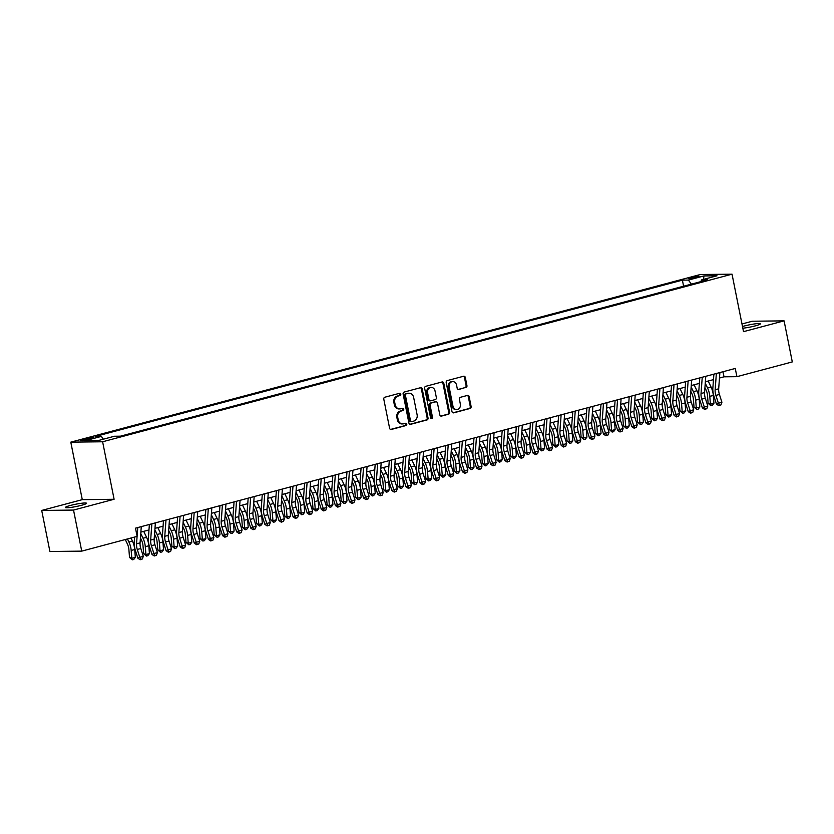 <?xml version="1.0" encoding="UTF-8"?>
<svg xmlns="http://www.w3.org/2000/svg" width="834" height="834" viewBox="0 0 834 834"><rect width="100%" height="100%" fill="white"/><g stroke="black" fill="none" stroke-linecap="round" stroke-linejoin="round"><path stroke-width="1.25" d="M400.779 394.159A1.157 0.99 89.3 0 0 399.58 393.294L384.86 397.213A1.658 1.418 89.3 0 0 383.796 399.194L389.593 428.207A1.658 1.418 89.3 0 0 391.302 429.458L406.022 425.538A1.157 0.99 89.3 0 0 405.574 423.276L403.666 423.787A5.296 4.556 89.3 0 1 402.697 423.922A5.296 4.556 89.3 0 1 398.204 419.804L397.724 417.386A5.296 4.556 89.3 0 1 401.123 411.047L403.031 410.536A1.157 0.99 89.3 0 0 402.572 408.285L400.674 408.796A5.296 4.556 89.3 0 1 399.705 408.921A5.296 4.556 89.3 0 1 395.212 404.813L394.722 402.395A5.296 4.556 89.3 0 1 398.12 396.056L400.028 395.545A1.157 0.99 89.3 0 0 400.779 394.159M399.705 408.921L398.84 408.931A5.296 4.556 89.3 0 1 394.346 404.824L393.867 402.405A5.296 4.556 89.3 0 1 397.265 396.067L399.173 395.556A1.157 0.99 89.3 0 0 399.319 393.356M390.583 429.427L405.157 425.548A1.157 0.99 89.3 0 0 405.314 423.349M402.697 423.922L401.842 423.933A5.296 4.556 89.3 0 1 397.338 419.815L396.859 417.396A5.296 4.556 89.3 0 1 400.257 411.058L402.165 410.547A1.157 0.99 89.3 0 0 402.322 408.358M742.833 328.21A10.779 1.178 -11.3 0 0 755.343 325.865A10.779 1.178 -11.3 0 0 760.41 323.821A10.779 1.178 -11.3 0 0 754.916 323.884A10.779 1.178 -11.3 0 0 744.324 326A10.779 1.178 -11.3 0 0 742.489 326.521M70.452 505.435A10.779 1.178 -11.3 0 0 65.386 507.479A10.779 1.178 -11.3 0 0 70.88 507.416A10.779 1.178 -11.3 0 0 81.461 505.3A10.779 1.178 -11.3 0 0 86.538 503.256A10.779 1.178 -11.3 0 0 81.044 503.319A10.779 1.178 -11.3 0 0 70.452 505.435M691.063 277.534A5.39 0.584 -11.3 0 0 688.53 278.556A5.39 0.584 -11.3 0 0 691.282 278.525A5.39 0.584 -11.3 0 0 696.567 277.472A5.39 0.584 -11.3 0 0 699.111 276.44A5.39 0.584 -11.3 0 0 696.359 276.471A5.39 0.584 -11.3 0 0 691.063 277.534M465.883 387.601A1.658 1.418 89.3 0 0 466.946 385.621L465.32 377.479A1.658 1.418 89.3 0 0 463.61 376.238L447.264 380.596A1.658 1.418 89.3 0 0 446.2 382.577L451.997 411.589A1.658 1.418 89.3 0 0 453.706 412.84L470.053 408.483A1.658 1.418 89.3 0 0 471.116 406.502L469.156 396.671A1.658 1.418 89.3 0 0 467.447 395.431L460.451 397.286A1.658 1.418 89.3 0 0 459.388 399.267L460.358 404.146A4.42 3.805 89.3 0 1 456.709 409.557A4.42 3.805 89.3 0 1 452.945 406.116L449.13 387.018A4.42 3.805 89.3 0 1 452.789 381.607A4.42 3.805 89.3 0 1 456.542 385.037L457.178 388.227A1.658 1.418 89.3 0 0 458.888 389.468L465.028 387.612A1.658 1.418 89.3 0 0 466.081 385.631L464.455 377.489A1.658 1.418 89.3 0 0 463.475 376.28M743.521 331.661L784.096 320.861L792.3 361.925L736.912 376.676L735.265 368.461L135.483 528.162L137.13 536.377L81.732 551.128L73.528 510.064L114.102 499.264L102.613 441.77L732.033 274.178L743.521 331.661M422.233 388.957A1.658 1.418 89.3 0 0 420.534 387.706L404.188 392.063A1.658 1.418 89.3 0 0 403.124 394.044L408.921 423.067A1.658 1.418 89.3 0 0 410.63 424.308L426.977 419.961A1.658 1.418 89.3 0 0 428.04 417.98L422.233 388.957L421.378 388.967A1.658 1.418 89.3 0 0 420.388 387.747M425.726 386.33L442.072 381.972A1.658 1.418 89.3 0 1 443.782 383.223L449.578 412.236A1.658 1.418 89.3 0 1 448.515 414.217L441.52 416.083A1.658 1.418 89.3 0 1 439.81 414.842L437.464 403.072A1.658 1.418 89.3 0 0 435.755 401.832L431.115 403.062A1.658 1.418 89.3 0 0 430.052 405.043L432.502 417.302A1.157 0.99 89.3 0 1 430.563 417.813L424.662 388.31A1.658 1.418 89.3 0 1 425.726 386.33M88.091 439.466L91.198 438.642A5.223 0.563 -11.3 0 0 93.658 437.652A5.223 0.563 -11.3 0 0 90.989 437.673A5.223 0.563 -11.3 0 0 85.86 438.705L82.764 439.528A5.223 0.563 -11.3 0 0 80.304 440.519A5.223 0.563 -11.3 0 0 82.962 440.488A5.223 0.563 -11.3 0 0 88.091 439.466M102.613 441.77L70.786 442.145L700.206 274.553L732.033 274.178M683.599 286.218L682.389 280.151L95.305 436.474L101.331 436.401L103.364 439.184M682.389 280.151L688.415 280.078L703.938 275.939L717.011 275.783L701.488 279.922L707.513 279.849L120.43 436.172L114.404 436.245L98.881 440.383L85.808 440.529L101.331 436.401M114.102 499.264L82.274 499.639L41.7 510.439L73.528 510.064M41.7 510.439L49.904 551.503L81.732 551.128M784.096 320.861L752.268 321.236L741.989 323.978M82.274 499.639L70.786 442.145M719.481 378.031L724.006 376.822L736.912 376.676M140.863 532.102L148.973 529.944M154.978 528.339L163.089 526.181M169.093 524.586L177.204 522.428M183.209 520.823L191.32 518.665M197.314 517.07L205.425 514.912M211.429 513.306L219.54 511.148M225.545 509.553L233.656 507.395M239.66 505.8L247.761 503.632M253.765 502.037L261.876 499.879M267.881 498.284L275.991 496.115M281.996 494.52L290.107 492.362M296.101 490.767L304.212 488.609M310.217 487.004L318.327 484.846M324.332 483.251L332.443 481.093M338.448 479.487L346.558 477.329M352.553 475.734L360.663 473.576M366.668 471.971L374.779 469.813M380.784 468.218L388.894 466.06M394.889 464.455L402.999 462.297M409.004 460.702L417.115 458.544M423.119 456.949L431.23 454.78M437.235 453.185L445.346 451.027M451.34 449.432L459.451 447.274M465.455 445.669L473.566 443.511M479.571 441.916L487.682 439.758M493.686 438.152L501.787 435.994M507.791 434.399L515.902 432.241M521.907 430.636L530.017 428.478M536.022 426.883L544.133 424.725M550.127 423.119L558.238 420.962M564.243 419.366L572.353 417.208M578.358 415.613L586.469 413.445M592.474 411.85L600.574 409.692M606.579 408.097L614.689 405.929M620.694 404.334L628.805 402.176M634.81 400.581L642.92 398.423M648.915 396.817L657.025 394.659M663.03 393.064L671.141 390.906M677.145 389.301L685.256 387.143M691.261 385.548L699.372 383.39M705.366 381.784L713.477 379.626M722.984 371.735L724.006 376.822M701.488 279.922L700.946 281.6M691.376 284.144L688.415 280.078M703.938 275.939L703.552 279.369M409.911 424.287L426.111 419.971A1.658 1.418 89.3 0 0 427.175 417.99L421.378 388.967M406.158 393.919A1.157 0.99 89.3 0 0 405.418 395.306L410.505 420.774A1.157 0.99 89.3 0 0 411.704 421.65L413.706 421.107A5.296 4.556 89.3 0 0 417.115 414.769L413.633 397.359A5.296 4.556 89.3 0 0 409.14 393.252A5.296 4.556 89.3 0 0 408.17 393.377L405.303 393.929A1.157 0.99 89.3 0 0 404.553 395.316L405.418 395.306M410.839 421.66A1.157 0.99 89.3 0 1 409.65 420.784L404.553 395.316M409.14 393.252L408.274 393.262A5.296 4.556 89.3 0 0 407.305 393.387L408.17 393.377M405.303 393.929L407.305 393.387M440.8 416.062L447.649 414.227A1.658 1.418 89.3 0 0 448.713 412.246L442.917 383.233A1.658 1.418 89.3 0 0 441.937 382.014M435.494 401.832A1.658 1.418 89.3 0 0 434.889 401.842L430.25 403.072A1.658 1.418 89.3 0 0 429.187 405.053L431.637 417.313L432.502 417.302M431.105 418.605A1.157 0.99 89.3 0 0 431.637 417.313M435.014 390.854A4.42 3.805 89.3 0 0 431.261 387.424A4.42 3.805 89.3 0 0 427.613 392.835L428.957 399.559A1.658 1.418 89.3 0 0 430.657 400.81L435.306 399.569A1.658 1.418 89.3 0 0 436.37 397.589L435.014 390.854M431.261 387.424L430.396 387.435A4.42 3.805 89.3 0 0 426.747 392.845L427.613 392.835M430.354 400.852L429.5 400.862A1.658 1.418 89.3 0 1 428.092 399.569L426.747 392.845M458.168 389.447L465.028 387.612M452.789 381.607L451.924 381.618A4.42 3.805 89.3 0 0 448.275 387.028L449.13 387.018M456.709 409.557L455.844 409.567A4.42 3.805 89.3 0 1 452.091 406.127L448.275 387.028M452.987 412.809L469.198 408.493A1.658 1.418 89.3 0 0 470.261 406.512L468.291 396.682A1.658 1.418 89.3 0 0 467.311 395.462M125.288 539.525L127.383 543.935A8.423 4.201 75.1 0 1 128.895 549.564L129.52 557.404L131.803 558.29L131.178 550.45A12.635 6.307 -104.9 0 0 128.905 542.006L127.456 538.952M132.345 559.822L131.803 558.29L135.327 557.352L133.753 559.447L132.345 559.822L129.52 557.404M135.327 557.352L134.701 549.512A12.635 6.307 -104.9 0 0 132.439 541.068L130.99 538.013M141.28 526.619L140.07 542.882A8.423 4.201 -104.9 0 0 140.81 548.522L143.312 556.341L139.778 557.279L140.925 559.364L140.164 559.729L142.343 558.978L140.925 559.364M137.089 536.387L136.536 543.82A8.423 4.201 -104.9 0 0 137.276 549.46L139.778 557.279L137.86 558.217L135.369 550.398A12.635 6.307 75.1 0 1 134.253 541.944L134.618 537.044M137.746 527.568L137.099 536.252M137.86 558.217L140.164 559.729M142.343 558.978L143.312 556.341M140.435 537.94L141.499 540.171A8.423 4.201 75.1 0 1 143.01 545.801L143.636 553.64L145.919 554.537L145.283 546.697A12.635 6.307 -104.9 0 0 143.021 538.243L140.769 533.499M146.461 556.069L145.919 554.537L149.442 553.588L147.868 555.694L146.461 556.069L143.636 553.64M149.442 553.588L148.817 545.749A12.635 6.307 -104.9 0 0 146.544 537.304L143.709 531.341M154.551 534.177L155.614 536.418A8.423 4.201 75.1 0 1 157.115 542.048L157.751 549.887L160.024 550.774L159.398 542.934A12.635 6.307 -104.9 0 0 157.136 534.49L154.874 529.746M160.566 552.316L160.024 550.774L163.558 549.835L161.984 551.931L160.566 552.316L157.751 549.887M163.558 549.835L162.922 541.996A12.635 6.307 -104.9 0 0 160.66 533.552L157.824 527.588M168.656 530.424L169.719 532.655A8.423 4.201 75.1 0 1 171.231 538.284L171.867 546.124L174.139 547.021L173.514 539.181A12.635 6.307 -104.9 0 0 171.241 530.726L168.989 525.983M174.681 548.553L174.139 547.021L177.673 546.082L176.099 548.178L174.681 548.553L171.867 546.124M177.673 546.082L177.037 538.243A12.635 6.307 -104.9 0 0 174.775 529.788L171.94 523.825M182.771 526.671L183.834 528.902A8.423 4.201 75.1 0 1 185.346 534.531L185.972 542.371L188.255 543.257L187.619 535.418A12.635 6.307 -104.9 0 0 185.357 526.973L183.105 522.23M188.797 544.8L188.255 543.257L191.778 542.319L190.204 544.425L188.797 544.8L185.972 542.371M191.778 542.319L191.153 534.479A12.635 6.307 -104.9 0 0 188.891 526.035L186.045 520.072M155.385 522.866L154.175 539.129A8.423 4.201 -104.9 0 0 154.926 544.769L157.417 552.588L153.894 553.526L155.041 555.6L154.28 555.976L156.448 555.225L155.041 555.6M151.861 523.804L150.652 540.067A8.423 4.201 -104.9 0 0 151.392 545.707L153.894 553.526L151.976 554.464L149.484 546.645A12.635 6.307 75.1 0 1 148.369 538.18L149.38 524.461M151.976 554.464L154.28 555.976M156.448 555.225L157.417 552.588M169.5 519.113L168.291 535.365A8.423 4.201 -104.9 0 0 169.031 541.005L171.533 548.824L168.009 549.762L169.156 551.847L168.385 552.223L170.563 551.472L169.156 551.847M165.976 520.051L164.767 536.304A8.423 4.201 -104.9 0 0 165.507 541.944L168.009 549.762L166.091 550.701L163.589 542.882A12.635 6.307 75.1 0 1 162.474 534.427L163.495 520.708M166.091 550.701L168.385 552.223M170.563 551.472L171.533 548.824M183.616 515.349L182.406 531.612A8.423 4.201 -104.9 0 0 183.146 537.252L185.648 545.071L182.114 546.009L183.261 548.084L182.5 548.459L184.679 547.709L183.261 548.084M180.081 516.288L178.872 532.551A8.423 4.201 -104.9 0 0 179.623 538.191L182.114 546.009L180.207 546.948L177.705 539.129A12.635 6.307 75.1 0 1 176.589 530.664L177.611 516.944M180.207 546.948L182.5 548.459M184.679 547.709L185.648 545.071M197.721 511.596L196.522 527.849A8.423 4.201 -104.9 0 0 197.262 533.489L199.753 541.308L196.23 542.246L197.377 544.331L196.615 544.706L198.794 543.956L197.377 544.331M194.197 512.535L192.988 528.787A8.423 4.201 -104.9 0 0 193.728 534.427L196.23 542.246L194.312 543.184L191.82 535.365A12.635 6.307 75.1 0 1 190.705 526.911L191.726 513.191M194.312 543.184L196.615 544.706M198.794 543.956L199.753 541.308M196.887 522.908L197.95 525.139A8.423 4.201 75.1 0 1 199.462 530.778L200.087 538.618L202.37 539.504L201.734 531.665A12.635 6.307 -104.9 0 0 199.472 523.21L197.21 518.467M202.912 541.037L202.37 539.504L205.894 538.566L204.32 540.661L202.912 541.037L200.087 538.618M205.894 538.566L205.268 530.726A12.635 6.307 -104.9 0 0 202.996 522.272L200.16 516.309M211.836 507.833L210.627 524.096A8.423 4.201 -104.9 0 0 211.367 529.736L213.869 537.555L210.345 538.493L211.492 540.568L210.721 540.943L212.899 540.192L211.492 540.568M208.312 508.771L207.103 525.034A8.423 4.201 -104.9 0 0 207.843 530.674L210.345 538.493L208.427 539.431L205.925 531.612A12.635 6.307 75.1 0 1 204.82 523.147L205.831 509.438M208.427 539.431L210.721 540.943M212.899 540.192L213.869 537.555M210.992 519.155L212.055 521.386A8.423 4.201 75.1 0 1 213.567 527.015L214.202 534.855L216.475 535.741L215.85 527.901A12.635 6.307 -104.9 0 0 213.587 519.457L211.325 514.714M217.017 537.284L216.475 535.741L220.009 534.803L218.435 536.908L217.017 537.284L214.202 534.855M220.009 534.803L219.373 526.963A12.635 6.307 -104.9 0 0 217.111 518.519L214.275 512.556M225.951 504.08L224.742 520.333A8.423 4.201 -104.9 0 0 225.482 525.973L227.984 533.791L224.45 534.73L225.607 536.815L224.836 537.19L227.015 536.439L225.607 536.815M222.417 505.018L221.218 521.281A8.423 4.201 -104.9 0 0 221.959 526.921L224.45 534.73L222.542 535.668L220.04 527.849A12.635 6.307 75.1 0 1 218.925 519.394L219.947 505.675M222.542 535.668L224.836 537.19M227.015 536.439L227.984 533.791M225.107 515.391L226.17 517.622A8.423 4.201 75.1 0 1 227.682 523.262L228.308 531.102L230.591 531.988L229.965 524.148A12.635 6.307 -104.9 0 0 227.692 515.704L225.441 510.95M231.133 533.52L230.591 531.988L234.114 531.049L232.54 533.145L231.133 533.52L228.308 531.102M234.114 531.049L233.489 523.21A12.635 6.307 -104.9 0 0 231.227 514.755L228.391 508.792M240.067 500.317L238.858 516.58A8.423 4.201 -104.9 0 0 239.598 522.22L242.1 530.038L238.566 530.977L239.712 533.051L238.951 533.426L241.13 532.676L239.712 533.051M236.533 501.255L235.324 517.518A8.423 4.201 -104.9 0 0 236.074 523.158L238.566 530.977L236.658 531.915L234.156 524.096A12.635 6.307 75.1 0 1 233.04 515.631L234.062 501.922M236.658 531.915L238.951 533.426M241.13 532.676L242.1 530.038M239.222 511.638L240.286 513.869A8.423 4.201 75.1 0 1 241.797 519.499L242.423 527.338L244.706 528.224L244.07 520.385A12.635 6.307 -104.9 0 0 241.808 511.94L239.556 507.197M245.248 529.767L244.706 528.224L248.23 527.286L246.655 529.392L245.248 529.767L242.423 527.338M248.23 527.286L247.604 519.446A12.635 6.307 -104.9 0 0 245.342 511.002L242.496 505.039M254.172 496.564L252.963 512.816A8.423 4.201 -104.9 0 0 253.713 518.467L256.205 526.275L252.681 527.224L253.828 529.298L253.067 529.673L255.235 528.923L253.828 529.298M250.648 497.502L249.439 513.765A8.423 4.201 -104.9 0 0 250.179 519.405L252.681 527.224L250.763 528.151L248.271 520.343A12.635 6.307 75.1 0 1 247.156 511.878L248.167 498.159M250.763 528.151L253.067 529.673M255.235 528.923L256.205 526.275M253.338 507.875L254.401 510.116A8.423 4.201 75.1 0 1 255.902 515.746L256.538 523.585L258.811 524.471L258.186 516.632A12.635 6.307 -104.9 0 0 255.923 508.187L253.661 503.434M259.353 526.004L258.811 524.471L262.345 523.533L260.771 525.629L259.353 526.004L256.538 523.585M262.345 523.533L261.709 515.693A12.635 6.307 -104.9 0 0 259.447 507.249L256.611 501.276M268.287 492.8L267.078 509.063A8.423 4.201 -104.9 0 0 267.818 514.703L270.32 522.522L266.797 523.46L267.943 525.535L267.172 525.91L269.351 525.159L267.943 525.535M264.764 493.738L263.554 510.001A8.423 4.201 -104.9 0 0 264.295 515.641L266.797 523.46L264.878 524.398L262.376 516.58A12.635 6.307 75.1 0 1 261.261 508.125L262.283 494.406M264.878 524.398L267.172 525.91M269.351 525.159L270.32 522.522M267.443 504.122L268.506 506.353A8.423 4.201 75.1 0 1 270.018 511.982L270.654 519.822L272.927 520.708L272.301 512.868A12.635 6.307 -104.9 0 0 270.039 504.424L267.777 499.681M273.469 522.251L272.927 520.708L276.461 519.77L274.886 521.875L273.469 522.251L270.654 519.822M276.461 519.77L275.825 511.93A12.635 6.307 -104.9 0 0 273.562 503.486L270.727 497.523M282.403 489.047L281.194 505.31A8.423 4.201 -104.9 0 0 281.934 510.95L284.436 518.758L280.902 519.707L282.059 521.782L281.287 522.157L283.466 521.406L282.059 521.782M278.869 489.985L277.659 506.248A8.423 4.201 -104.9 0 0 278.41 511.888L280.902 519.707L278.994 520.645L276.492 512.827A12.635 6.307 75.1 0 1 275.376 504.361L276.398 490.642M278.994 520.645L281.287 522.157M283.466 521.406L284.436 518.758M281.558 500.358L282.622 502.6A8.423 4.201 75.1 0 1 284.133 508.229L284.759 516.069L287.042 516.955L286.406 509.115A12.635 6.307 -104.9 0 0 284.144 500.671L281.892 495.928M287.584 518.487L287.042 516.955L290.566 516.017L288.991 518.112L287.584 518.487L284.759 516.069M290.566 516.017L289.94 508.177A12.635 6.307 -104.9 0 0 287.678 499.733L284.842 493.759M296.508 485.284L295.309 501.547A8.423 4.201 -104.9 0 0 296.049 507.187L298.541 515.005L295.017 515.944L296.164 518.018L295.403 518.394L297.582 517.643L296.164 518.018M292.984 486.232L291.775 502.485A8.423 4.201 -104.9 0 0 292.515 508.125L295.017 515.944L293.099 516.882L290.607 509.063A12.635 6.307 75.1 0 1 289.492 500.608L290.513 486.889M293.099 516.882L295.403 518.394M297.582 517.643L298.541 515.005M295.674 496.605L296.737 498.836A8.423 4.201 75.1 0 1 298.249 504.466L298.874 512.305L301.157 513.202L300.521 505.362A12.635 6.307 -104.9 0 0 298.259 496.908L295.997 492.164M301.699 514.734L301.157 513.202L304.681 512.253L303.107 514.359L301.699 514.734L298.874 512.305M304.681 512.253L304.056 504.414A12.635 6.307 -104.9 0 0 301.783 495.969L298.947 490.006M310.623 481.531L309.414 497.794A8.423 4.201 -104.9 0 0 310.165 503.434L312.656 511.252L309.133 512.191L310.279 514.265L309.518 514.641L311.687 513.89L310.279 514.265M307.1 482.469L305.89 498.732A8.423 4.201 -104.9 0 0 306.631 504.372L309.133 512.191L307.214 513.129L304.712 505.31A12.635 6.307 75.1 0 1 303.607 496.845L304.618 483.126M307.214 513.129L309.518 514.641M311.687 513.89L312.656 511.252M324.739 477.778L323.529 494.03A8.423 4.201 -104.9 0 0 324.27 499.67L326.772 507.489L323.248 508.427L324.395 510.512L323.623 510.888L325.802 510.137L324.395 510.512M321.205 478.716L320.006 494.969A8.423 4.201 -104.9 0 0 320.746 500.608L323.248 508.427L321.33 509.365L318.828 501.547A12.635 6.307 75.1 0 1 317.712 493.092L318.734 479.373M321.33 509.365L323.623 510.888M325.802 510.137L326.772 507.489M338.854 474.014L337.645 490.277A8.423 4.201 -104.9 0 0 338.385 495.917L340.887 503.736L337.353 504.674L338.5 506.749L337.739 507.124L339.918 506.374L338.5 506.749M335.32 474.953L334.111 491.216A8.423 4.201 -104.9 0 0 334.861 496.856L337.353 504.674L335.445 505.613L332.943 497.794A12.635 6.307 75.1 0 1 331.828 489.329L332.849 475.609M335.445 505.613L337.739 507.124M339.918 506.374L340.887 503.736M309.789 492.842L310.842 495.083A8.423 4.201 75.1 0 1 312.354 500.713L312.99 508.552L315.262 509.438L314.637 501.599A12.635 6.307 -104.9 0 0 312.375 493.155L310.112 488.411M315.805 510.971L315.262 509.438L318.796 508.5L317.222 510.596L315.805 510.971L312.99 508.552M318.796 508.5L318.161 500.661A12.635 6.307 -104.9 0 0 315.898 492.216L313.063 486.253M323.894 489.089L324.958 491.32A8.423 4.201 75.1 0 1 326.469 496.949L327.095 504.789L329.378 505.685L328.752 497.846A12.635 6.307 -104.9 0 0 326.48 489.391L324.228 484.648M329.92 507.218L329.378 505.685L332.912 504.737L331.327 506.843L329.92 507.218L327.095 504.789M332.912 504.737L332.276 496.897A12.635 6.307 -104.9 0 0 330.014 488.453L327.178 482.49M338.01 485.325L339.073 487.567A8.423 4.201 75.1 0 1 340.585 493.196L341.21 501.036L343.493 501.922L342.857 494.082A12.635 6.307 -104.9 0 0 340.595 485.638L338.343 480.895M344.035 503.465L343.493 501.922L347.017 500.984L345.443 503.09L344.035 503.465L341.21 501.036M347.017 500.984L346.391 493.144A12.635 6.307 -104.9 0 0 344.129 484.7L341.283 478.737M352.959 470.261L351.75 486.514A8.423 4.201 -104.9 0 0 352.501 492.154L354.992 499.973L351.468 500.911L352.615 502.996L351.854 503.371L354.023 502.621L352.615 502.996M349.436 471.2L348.226 487.452A8.423 4.201 -104.9 0 0 348.966 493.092L351.468 500.911L349.55 501.849L347.059 494.03A12.635 6.307 75.1 0 1 345.943 485.576L346.965 471.856M349.55 501.849L351.854 503.371M354.023 502.621L354.992 499.973M352.125 481.572L353.189 483.803A8.423 4.201 75.1 0 1 354.69 489.443L355.326 497.283L357.609 498.169L356.973 490.329A12.635 6.307 -104.9 0 0 354.711 481.875L352.448 477.131M358.151 499.702L357.609 498.169L361.132 497.231L359.558 499.326L358.151 499.702L355.326 497.283M361.132 497.231L360.507 489.391A12.635 6.307 -104.9 0 0 358.234 480.937L355.399 474.973M367.075 466.498L365.865 482.761A8.423 4.201 -104.9 0 0 366.606 488.401L369.108 496.22L365.584 497.158L366.731 499.232L365.959 499.608L368.138 498.857L366.731 499.232M363.551 467.436L362.342 483.699A8.423 4.201 -104.9 0 0 363.082 489.339L365.584 497.158L363.666 498.096L361.164 490.277A12.635 6.307 75.1 0 1 360.059 481.812L361.07 468.093M363.666 498.096L365.959 499.608M368.138 498.857L369.108 496.22M366.23 477.819L367.294 480.05A8.423 4.201 75.1 0 1 368.805 485.68L369.441 493.519L371.714 494.406L371.088 486.566A12.635 6.307 -104.9 0 0 368.826 478.122L366.564 473.378M372.256 495.949L371.714 494.406L375.248 493.467L373.674 495.573L372.256 495.949L369.441 493.519M375.248 493.467L374.612 485.628A12.635 6.307 -104.9 0 0 372.35 477.184L369.514 471.22M381.19 462.745L379.981 478.997A8.423 4.201 -104.9 0 0 380.721 484.637L383.223 492.456L379.689 493.394L380.846 495.479L380.075 495.855L382.253 495.104L380.846 495.479M377.656 463.683L376.447 479.936A8.423 4.201 -104.9 0 0 377.197 485.586L379.689 493.394L377.781 494.333L375.279 486.514A12.635 6.307 75.1 0 1 374.164 478.059L375.185 464.34M377.781 494.333L380.075 495.855M382.253 495.104L383.223 492.456M380.346 474.056L381.409 476.287A8.423 4.201 75.1 0 1 382.921 481.927L383.546 489.767L385.829 490.653L385.204 482.813A12.635 6.307 -104.9 0 0 382.931 474.358L380.679 469.615M386.371 492.185L385.829 490.653L389.353 489.714L387.779 491.81L386.371 492.185L383.546 489.767M389.353 489.714L388.727 481.875A12.635 6.307 -104.9 0 0 386.465 473.42L383.63 467.457M395.295 458.981L394.096 475.244A8.423 4.201 -104.9 0 0 394.836 480.884L397.338 488.703L393.804 489.641L394.951 491.716L394.19 492.091L396.369 491.341L394.951 491.716M391.772 459.92L390.562 476.183A8.423 4.201 -104.9 0 0 391.302 481.823L393.804 489.641L391.886 490.58L389.395 482.761A12.635 6.307 75.1 0 1 388.279 474.296L389.301 460.587M391.886 490.58L394.19 492.091M396.369 491.341L397.338 488.703M394.461 470.303L395.524 472.534A8.423 4.201 75.1 0 1 397.036 478.163L397.662 486.003L399.945 486.889L399.309 479.05A12.635 6.307 -104.9 0 0 397.047 470.605L394.784 465.862M400.487 488.432L399.945 486.889L403.468 485.951L401.894 488.057L400.487 488.432L397.662 486.003M403.468 485.951L402.843 478.111A12.635 6.307 -104.9 0 0 400.57 469.667L397.735 463.704M409.411 455.228L408.201 471.481A8.423 4.201 -104.9 0 0 408.952 477.121L411.443 484.94L407.92 485.878L409.067 487.963L408.306 488.338L410.474 487.588L409.067 487.963M405.887 456.167L404.678 472.43A8.423 4.201 -104.9 0 0 405.418 478.07L407.92 485.878L406.002 486.816L403.51 479.008A12.635 6.307 75.1 0 1 402.395 470.543L403.406 456.823M406.002 486.816L408.306 488.338M410.474 487.588L411.443 484.94M408.577 466.54L409.64 468.781A8.423 4.201 75.1 0 1 411.141 474.41L411.777 482.25L414.05 483.136L413.424 475.297A12.635 6.307 -104.9 0 0 411.162 466.852L408.9 462.099M414.592 484.669L414.05 483.136L417.584 482.198L416.01 484.293L414.592 484.669L411.777 482.25M417.584 482.198L416.948 474.358A12.635 6.307 -104.9 0 0 414.686 465.904L411.85 459.941M423.526 451.465L422.317 467.728A8.423 4.201 -104.9 0 0 423.057 473.368L425.559 481.187L422.035 482.125L423.182 484.2L422.411 484.575L424.589 483.824L423.182 484.2M419.992 452.403L418.793 468.666A8.423 4.201 -104.9 0 0 419.533 474.306L422.035 482.125L420.117 483.063L417.615 475.244A12.635 6.307 75.1 0 1 416.5 466.779L417.521 453.071M420.117 483.063L422.411 484.575M424.589 483.824L425.559 481.187M422.682 462.787L423.745 465.018A8.423 4.201 75.1 0 1 425.257 470.647L425.893 478.487L428.165 479.373L427.54 471.533A12.635 6.307 -104.9 0 0 425.267 463.089L423.015 458.346M428.707 480.916L428.165 479.373L431.699 478.435L430.125 480.54L428.707 480.916L425.893 478.487M431.699 478.435L431.063 470.595A12.635 6.307 -104.9 0 0 428.801 462.151L425.966 456.188M437.642 447.712L436.432 463.975A8.423 4.201 -104.9 0 0 437.172 469.615L439.674 477.423L436.14 478.372L437.287 480.447L436.526 480.822L438.705 480.071L437.287 480.447M434.107 448.65L432.898 464.913A8.423 4.201 -104.9 0 0 433.649 470.553L436.14 478.372L434.233 479.3L431.731 471.491A12.635 6.307 75.1 0 1 430.615 463.026L431.637 449.307M434.233 479.3L436.526 480.822M438.705 480.071L439.674 477.423M436.797 459.023L437.86 461.265A8.423 4.201 75.1 0 1 439.372 466.894L439.998 474.734L442.281 475.62L441.645 467.78A12.635 6.307 -104.9 0 0 439.382 459.336L437.131 454.582M442.823 477.152L442.281 475.62L445.804 474.682L444.23 476.777L442.823 477.152L439.998 474.734M445.804 474.682L445.179 466.842A12.635 6.307 -104.9 0 0 442.917 458.398L440.071 452.424M451.747 443.949L450.548 460.212A8.423 4.201 -104.9 0 0 451.288 465.852L453.779 473.67L450.256 474.609L451.402 476.683L450.641 477.058L452.82 476.308L451.402 476.683M448.223 444.897L447.014 461.15A8.423 4.201 -104.9 0 0 447.754 466.79L450.256 474.609L448.338 475.547L445.846 467.728A12.635 6.307 75.1 0 1 444.731 459.273L445.752 445.554M448.338 475.547L450.641 477.058M452.82 476.308L453.779 473.67M450.913 455.27L451.976 457.501A8.423 4.201 75.1 0 1 453.488 463.131L454.113 470.97L456.396 471.856L455.76 464.017A12.635 6.307 -104.9 0 0 453.498 455.572L451.236 450.829M456.938 473.399L456.396 471.856L459.92 470.918L458.346 473.024L456.938 473.399L454.113 470.97M459.92 470.918L459.294 463.078A12.635 6.307 -104.9 0 0 457.022 454.634L454.186 448.671M465.018 451.507L466.081 453.748A8.423 4.201 75.1 0 1 467.593 459.378L468.228 467.217L470.501 468.103L469.876 460.264A12.635 6.307 -104.9 0 0 467.613 451.819L465.351 447.076M471.043 469.636L470.501 468.103L474.035 467.165L472.461 469.261L471.043 469.636L468.228 467.217M474.035 467.165L473.399 459.326A12.635 6.307 -104.9 0 0 471.137 450.881L468.301 444.918M479.133 447.754L480.196 449.985A8.423 4.201 75.1 0 1 481.708 455.614L482.333 463.454L484.617 464.35L483.991 456.511A12.635 6.307 -104.9 0 0 481.718 448.056L479.467 443.313M485.159 465.883L484.617 464.35L488.14 463.402L486.566 465.508L485.159 465.883L482.333 463.454M488.14 463.402L487.515 455.562A12.635 6.307 -104.9 0 0 485.252 447.118L482.417 441.155M465.862 440.196L464.653 456.459A8.423 4.201 -104.9 0 0 465.393 462.099L467.895 469.917L464.371 470.856L465.518 472.93L464.747 473.305L466.925 472.555L465.518 472.93M462.338 441.134L461.129 457.397A8.423 4.201 -104.9 0 0 461.869 463.037L464.371 470.856L462.453 471.794L459.951 463.975A12.635 6.307 75.1 0 1 458.846 455.51L459.857 441.791M462.453 471.794L464.747 473.305M466.925 472.555L467.895 469.917M479.977 436.432L478.768 452.695A8.423 4.201 -104.9 0 0 479.508 458.335L482.01 466.154L478.476 467.092L479.633 469.177L478.862 469.552L481.041 468.791L479.633 469.177M476.443 437.381L475.244 453.633A8.423 4.201 -104.9 0 0 475.985 459.273L478.476 467.092L476.568 468.03L474.066 460.212A12.635 6.307 75.1 0 1 472.951 451.757L473.973 438.038M476.568 468.03L478.862 469.552M481.041 468.791L482.01 466.154M494.093 432.679L492.884 448.942A8.423 4.201 -104.9 0 0 493.624 454.582L496.126 462.401L492.592 463.339L493.738 465.414L492.977 465.789L495.156 465.038L493.738 465.414M490.559 433.617L489.349 449.88A8.423 4.201 -104.9 0 0 490.09 455.52L492.592 463.339L490.684 464.277L488.182 456.459A12.635 6.307 75.1 0 1 487.066 447.994L488.088 434.274M490.684 464.277L492.977 465.789M495.156 465.038L496.126 462.401M493.248 443.99L494.312 446.232A8.423 4.201 75.1 0 1 495.823 451.861L496.449 459.701L498.732 460.587L498.096 452.747A12.635 6.307 -104.9 0 0 495.834 444.303L493.582 439.56M499.274 462.13L498.732 460.587L502.256 459.649L500.681 461.744L499.274 462.13L496.449 459.701M502.256 459.649L501.63 451.809A12.635 6.307 -104.9 0 0 499.368 443.365L496.522 437.402M508.198 428.926L506.989 445.179A8.423 4.201 -104.9 0 0 507.739 450.819L510.231 458.637L506.707 459.576L507.854 461.661L507.093 462.036L509.261 461.285L507.854 461.661M504.674 429.864L503.465 446.117A8.423 4.201 -104.9 0 0 504.205 451.757L506.707 459.576L504.789 460.514L502.297 452.695A12.635 6.307 75.1 0 1 501.182 444.241L502.193 430.521M504.789 460.514L507.093 462.036M509.261 461.285L510.231 458.637M507.364 440.237L508.427 442.468A8.423 4.201 75.1 0 1 509.928 448.108L510.564 455.948L512.837 456.834L512.212 448.994A12.635 6.307 -104.9 0 0 509.949 440.54L507.687 435.796M513.379 458.366L512.837 456.834L516.371 455.896L514.797 457.991L513.379 458.366L510.564 455.948M516.371 455.896L515.735 448.056A12.635 6.307 -104.9 0 0 513.473 439.601L510.637 433.638M522.313 425.163L521.104 441.426A8.423 4.201 -104.9 0 0 521.844 447.066L524.346 454.884L520.823 455.823L521.969 457.897L521.198 458.273L523.377 457.522L521.969 457.897M518.79 426.101L517.58 442.364A8.423 4.201 -104.9 0 0 518.321 448.004L520.823 455.823L518.904 456.761L516.402 448.942A12.635 6.307 75.1 0 1 515.287 440.477L516.309 426.758M518.904 456.761L521.198 458.273M523.377 457.522L524.346 454.884M521.469 436.484L522.532 438.715A8.423 4.201 75.1 0 1 524.044 444.345L524.68 452.184L526.952 453.071L526.327 445.231A12.635 6.307 -104.9 0 0 524.065 436.787L521.803 432.043M527.495 454.613L526.952 453.071L530.487 452.132L528.912 454.238L527.495 454.613L524.68 452.184M530.487 452.132L529.851 444.293A12.635 6.307 -104.9 0 0 527.588 435.848L524.753 429.885M536.429 421.41L535.219 437.662A8.423 4.201 -104.9 0 0 535.96 443.302L538.462 451.121L534.928 452.059L536.074 454.144L535.313 454.52L537.492 453.769L536.074 454.144M532.895 422.348L531.685 438.601A8.423 4.201 -104.9 0 0 532.436 444.241L534.928 452.059L533.02 452.998L530.518 445.179A12.635 6.307 75.1 0 1 529.402 436.724L530.424 423.005M533.02 452.998L535.313 454.52M537.492 453.769L538.462 451.121M535.584 432.721L536.648 434.952A8.423 4.201 75.1 0 1 538.159 440.592L538.785 448.431L541.068 449.317L540.432 441.478A12.635 6.307 -104.9 0 0 538.17 433.023L535.918 428.28M541.61 450.85L541.068 449.317L544.592 448.379L543.017 450.475L541.61 450.85L538.785 448.431M544.592 448.379L543.966 440.54A12.635 6.307 -104.9 0 0 541.704 432.085L538.868 426.122M550.534 417.646L549.335 433.909A8.423 4.201 -104.9 0 0 550.075 439.549L552.567 447.368L549.043 448.306L550.19 450.381L549.429 450.756L551.608 450.006L550.19 450.381M547.01 418.585L545.801 434.848A8.423 4.201 -104.9 0 0 546.541 440.488L549.043 448.306L547.125 449.245L544.633 441.426A12.635 6.307 75.1 0 1 543.518 432.961L544.539 419.252M547.125 449.245L549.429 450.756M551.608 450.006L552.567 447.368M549.7 428.968L550.763 431.199A8.423 4.201 75.1 0 1 552.275 436.828L552.9 444.668L555.183 445.554L554.547 437.714A12.635 6.307 -104.9 0 0 552.285 429.27L550.023 424.527M555.725 447.097L555.183 445.554L558.707 444.616L557.133 446.722L555.725 447.097L552.9 444.668M558.707 444.616L558.082 436.776A12.635 6.307 -104.9 0 0 555.809 428.332L552.973 422.369M563.815 425.204L564.868 427.435A8.423 4.201 75.1 0 1 566.38 433.075L567.016 440.915L569.288 441.801L568.663 433.961A12.635 6.307 -104.9 0 0 566.401 425.517L564.138 420.763M569.831 443.334L569.288 441.801L572.822 440.863L571.248 442.958L569.831 443.334L567.016 440.915M572.822 440.863L572.187 433.023A12.635 6.307 -104.9 0 0 569.924 424.569L567.089 418.605M577.92 421.451L578.984 423.682A8.423 4.201 75.1 0 1 580.495 429.312L581.121 437.152L583.404 438.038L582.778 430.198A12.635 6.307 -104.9 0 0 580.506 421.754L578.254 417.01M583.946 439.581L583.404 438.038L586.928 437.099L585.353 439.205L583.946 439.581L581.121 437.152M586.928 437.099L586.302 429.26A12.635 6.307 -104.9 0 0 584.04 420.816L581.204 414.852M564.649 413.893L563.44 430.146A8.423 4.201 -104.9 0 0 564.191 435.786L566.682 443.605L563.159 444.543L564.305 446.628L563.534 447.003L565.713 446.253L564.305 446.628M561.126 414.832L559.916 431.095A8.423 4.201 -104.9 0 0 560.656 436.735L563.159 444.543L561.24 445.481L558.738 437.662A12.635 6.307 75.1 0 1 557.633 429.208L558.644 415.488M561.24 445.481L563.534 447.003M565.713 446.253L566.682 443.605M578.765 410.13L577.555 426.393A8.423 4.201 -104.9 0 0 578.296 432.033L580.798 439.852L577.264 440.79L578.421 442.864L577.649 443.24L579.828 442.489L578.421 442.864M575.231 411.068L574.032 427.331A8.423 4.201 -104.9 0 0 574.772 432.971L577.264 440.79L575.356 441.728L572.854 433.909A12.635 6.307 75.1 0 1 571.738 425.444L572.76 411.735M575.356 441.728L577.649 443.24M579.828 442.489L580.798 439.852M592.88 406.377L591.671 422.629A8.423 4.201 -104.9 0 0 592.411 428.28L594.913 436.088L591.379 437.037L592.526 439.111L591.765 439.487L593.944 438.736L592.526 439.111M589.346 407.315L588.137 423.578A8.423 4.201 -104.9 0 0 588.887 429.218L591.379 437.037L589.471 437.965L586.969 430.156A12.635 6.307 75.1 0 1 585.854 421.691L586.875 407.972M589.471 437.965L591.765 439.487M593.944 438.736L594.913 436.088M592.036 417.688L593.099 419.929A8.423 4.201 75.1 0 1 594.611 425.559L595.236 433.399L597.519 434.285L596.883 426.445A12.635 6.307 -104.9 0 0 594.621 418.001L592.369 413.247M598.061 435.817L597.519 434.285L601.043 433.346L599.469 435.442L598.061 435.817L595.236 433.399M601.043 433.346L600.417 425.507A12.635 6.307 -104.9 0 0 598.155 417.063L595.309 411.089M606.985 402.613L605.776 418.877A8.423 4.201 -104.9 0 0 606.526 424.516L609.018 432.335L605.494 433.273L606.641 435.348L605.88 435.723L608.049 434.973L606.641 435.348M603.462 403.552L602.252 419.815A8.423 4.201 -104.9 0 0 602.992 425.455L605.494 433.273L603.576 434.212L601.085 426.393A12.635 6.307 75.1 0 1 599.969 417.938L600.98 404.219M603.576 434.212L605.88 435.723M608.049 434.973L609.018 432.335M606.151 413.935L607.215 416.166A8.423 4.201 75.1 0 1 608.716 421.796L609.352 429.635L611.624 430.521L610.999 422.682A12.635 6.307 -104.9 0 0 608.737 414.237L606.474 409.494M612.177 432.064L611.624 430.521L615.158 429.583L613.584 431.689L612.177 432.064L609.352 429.635M615.158 429.583L614.522 421.743A12.635 6.307 -104.9 0 0 612.26 413.299L609.425 407.336M621.101 398.861L619.891 415.123A8.423 4.201 -104.9 0 0 620.632 420.763L623.134 428.572L619.61 429.52L620.757 431.595L619.985 431.97L622.164 431.22L620.757 431.595M617.577 399.799L616.368 416.062A8.423 4.201 -104.9 0 0 617.108 421.702L619.61 429.52L617.692 430.459L615.19 422.64A12.635 6.307 75.1 0 1 614.074 414.175L615.096 400.456M617.692 430.459L619.985 431.97M622.164 431.22L623.134 428.572M620.256 410.172L621.32 412.413A8.423 4.201 75.1 0 1 622.831 418.043L623.467 425.882L625.74 426.768L625.114 418.929A12.635 6.307 -104.9 0 0 622.852 410.484L620.59 405.741M626.282 428.301L625.74 426.768L629.274 425.83L627.7 427.925L626.282 428.301L623.467 425.882M629.274 425.83L628.638 417.99A12.635 6.307 -104.9 0 0 626.376 409.546L623.54 403.583M635.216 395.097L634.007 411.36A8.423 4.201 -104.9 0 0 634.747 417L637.249 424.819L633.715 425.757L634.872 427.842L634.101 428.207L636.279 427.456L634.872 427.842M631.682 396.046L630.473 412.298A8.423 4.201 -104.9 0 0 631.223 417.938L633.715 425.757L631.807 426.695L629.305 418.877A12.635 6.307 75.1 0 1 628.19 410.422L629.211 396.703M631.807 426.695L634.101 428.207M636.279 427.456L637.249 424.819M634.372 406.419L635.435 408.65A8.423 4.201 75.1 0 1 636.947 414.279L637.572 422.119L639.855 423.015L639.23 415.176A12.635 6.307 -104.9 0 0 636.957 406.721L634.705 401.978M640.397 424.548L639.855 423.015L643.379 422.067L641.805 424.172L640.397 424.548L637.572 422.119M643.379 422.067L642.753 414.227A12.635 6.307 -104.9 0 0 640.491 405.783L637.656 399.82M649.321 391.344L648.122 407.607A8.423 4.201 -104.9 0 0 648.862 413.247L651.364 421.066L647.83 422.004L648.977 424.079L648.216 424.454L650.395 423.703L648.977 424.079M645.797 392.282L644.588 408.545A8.423 4.201 -104.9 0 0 645.328 414.185L647.83 422.004L645.912 422.942L643.421 415.123A12.635 6.307 75.1 0 1 642.305 406.658L643.327 392.939M645.912 422.942L648.216 424.454M650.395 423.703L651.364 421.066M648.487 402.655L649.55 404.897A8.423 4.201 75.1 0 1 651.062 410.526L651.688 418.366L653.971 419.252L653.335 411.412A12.635 6.307 -104.9 0 0 651.073 402.968L648.81 398.225M654.513 420.784L653.971 419.252L657.494 418.314L655.92 420.409L654.513 420.784L651.688 418.366M657.494 418.314L656.869 410.474A12.635 6.307 -104.9 0 0 654.596 402.03L651.761 396.067M663.437 387.591L662.227 403.844A8.423 4.201 -104.9 0 0 662.978 409.484L665.469 417.302L661.946 418.241L663.093 420.326L662.332 420.701L664.5 419.95L663.093 420.326M659.913 388.529L658.704 404.782A8.423 4.201 -104.9 0 0 659.444 410.422L661.946 418.241L660.028 419.179L657.526 411.36A12.635 6.307 75.1 0 1 656.421 402.905L657.432 389.186M660.028 419.179L662.332 420.701M664.5 419.95L665.469 417.302M662.603 398.902L663.666 401.133A8.423 4.201 75.1 0 1 665.167 406.763L665.803 414.602L668.076 415.499L667.45 407.659A12.635 6.307 -104.9 0 0 665.188 399.205L662.926 394.461M668.618 417.031L668.076 415.499L671.61 414.55L670.036 416.656L668.618 417.031L665.803 414.602M671.61 414.55L670.974 406.711A12.635 6.307 -104.9 0 0 668.712 398.266L665.876 392.303M677.552 383.828L676.343 400.091A8.423 4.201 -104.9 0 0 677.083 405.731L679.585 413.549L676.061 414.488L677.208 416.562L676.437 416.937L678.615 416.187L677.208 416.562M674.018 384.766L672.819 401.029A8.423 4.201 -104.9 0 0 673.559 406.669L676.061 414.488L674.143 415.426L671.641 407.607A12.635 6.307 75.1 0 1 670.526 399.142L671.547 385.423M674.143 415.426L676.437 416.937M678.615 416.187L679.585 413.549M676.708 395.149L677.771 397.38A8.423 4.201 75.1 0 1 679.283 403.01L679.908 410.849L682.191 411.735L681.566 403.896A12.635 6.307 -104.9 0 0 679.293 395.452L677.041 390.708M682.733 413.278L682.191 411.735L685.725 410.797L684.141 412.903L682.733 413.278L679.908 410.849M685.725 410.797L685.089 402.958A12.635 6.307 -104.9 0 0 682.827 394.513L679.991 388.55M691.667 380.075L690.458 396.327A8.423 4.201 -104.9 0 0 691.198 401.967L693.7 409.786L690.166 410.724L691.313 412.809L690.552 413.184L692.731 412.434L691.313 412.809M688.133 381.013L686.924 397.265A8.423 4.201 -104.9 0 0 687.675 402.905L690.166 410.724L688.259 411.662L685.756 403.844A12.635 6.307 75.1 0 1 684.641 395.389L685.663 381.67M688.259 411.662L690.552 413.184M692.731 412.434L693.7 409.786M690.823 391.386L691.886 393.617A8.423 4.201 75.1 0 1 693.398 399.257L694.024 407.096L696.307 407.982L695.671 400.143A12.635 6.307 -104.9 0 0 693.408 391.688L691.157 386.945M696.849 409.515L696.307 407.982L699.83 407.044L698.256 409.14L696.849 409.515L694.024 407.096M699.83 407.044L699.205 399.205A12.635 6.307 -104.9 0 0 696.943 390.75L694.096 384.787M705.773 376.311L704.563 392.574A8.423 4.201 -104.9 0 0 705.314 398.214L707.805 406.033L704.282 406.971L705.428 409.046L704.667 409.421L706.846 408.67L705.428 409.046M702.249 377.249L701.04 393.512A8.423 4.201 -104.9 0 0 701.78 399.152L704.282 406.971L702.364 407.909L699.872 400.091A12.635 6.307 75.1 0 1 698.756 391.626L699.778 377.906M702.364 407.909L704.667 409.421M706.846 408.67L707.805 406.033M704.939 387.633L706.002 389.864A8.423 4.201 75.1 0 1 707.503 395.493L708.139 403.333L710.422 404.219L709.786 396.379A12.635 6.307 -104.9 0 0 707.524 387.935L705.262 383.192M710.964 405.762L710.422 404.219L713.946 403.281L712.372 405.387L710.964 405.762L708.139 403.333M713.946 403.281L713.32 395.441A12.635 6.307 -104.9 0 0 711.048 386.997L708.212 381.034M719.888 372.558L718.679 388.811A8.423 4.201 -104.9 0 0 719.419 394.451L721.921 402.269L718.397 403.208L719.544 405.293L718.772 405.668L720.951 404.917L719.544 405.293M716.364 373.496L715.155 389.749A8.423 4.201 -104.9 0 0 715.895 395.399L718.397 403.208L716.479 404.146L713.977 396.327A12.635 6.307 75.1 0 1 712.872 387.873L713.883 374.153M716.479 404.146L718.772 405.668M720.951 404.917L721.921 402.269M82.952 440.498L82.764 439.528M86.11 439.935L85.86 438.705M397.265 396.067L398.12 396.056M393.867 402.405L394.722 402.395M394.346 404.824L395.212 404.813M402.165 410.547L403.031 410.536M400.257 411.058L401.123 411.047M396.859 417.396L397.724 417.386M397.338 419.815L398.204 419.804M405.157 425.548L406.022 425.538M390.698 429.458L391.302 429.458M399.173 395.556L400.028 395.545M427.175 417.99L428.04 417.98M426.111 419.971L426.977 419.961M410.026 424.318L410.63 424.308M409.65 420.784L410.505 420.774M442.917 383.233L443.782 383.223M448.713 412.246L449.578 412.236M447.649 414.227L448.515 414.217M440.915 416.093L441.52 416.083M434.889 401.842L435.755 401.832M430.25 403.072L431.115 403.062M429.187 405.053L430.052 405.043M428.092 399.569L428.957 399.559M458.283 389.478L458.888 389.468M452.091 406.127L452.945 406.116M468.291 396.682L469.156 396.671M470.261 406.512L471.116 406.502M469.198 408.493L470.053 408.483M453.102 412.84L453.706 412.84M464.455 377.489L465.32 377.479M466.081 385.631L466.946 385.621M131.178 550.45L134.701 549.512M128.905 542.006L132.439 541.068M140.07 542.882L136.536 543.82M140.81 548.522L137.276 549.46M145.283 546.697L148.817 545.749M143.021 538.243L146.544 537.304M159.398 542.934L162.922 541.996M157.136 534.49L160.66 533.552M173.514 539.181L177.037 538.243M171.241 530.726L174.775 529.788M187.619 535.418L191.153 534.479M185.357 526.973L188.891 526.035M154.175 539.129L150.652 540.067M154.926 544.769L151.392 545.707M168.291 535.365L164.767 536.304M169.031 541.005L165.507 541.944M182.406 531.612L178.872 532.551M183.146 537.252L179.623 538.191M196.522 527.849L192.988 528.787M197.262 533.489L193.728 534.427M201.734 531.665L205.268 530.726M199.472 523.21L202.996 522.272M210.627 524.096L207.103 525.034M211.367 529.736L207.843 530.674M215.85 527.901L219.373 526.963M213.587 519.457L217.111 518.519M224.742 520.333L221.218 521.281M225.482 525.973L221.959 526.921M229.965 524.148L233.489 523.21M227.692 515.704L231.227 514.755M238.858 516.58L235.324 517.518M239.598 522.22L236.074 523.158M244.07 520.385L247.604 519.446M241.808 511.94L245.342 511.002M252.963 512.816L249.439 513.765M253.713 518.467L250.179 519.405M258.186 516.632L261.709 515.693M255.923 508.187L259.447 507.249M267.078 509.063L263.554 510.001M267.818 514.703L264.295 515.641M272.301 512.868L275.825 511.93M270.039 504.424L273.562 503.486M281.194 505.31L277.659 506.248M281.934 510.95L278.41 511.888M286.406 509.115L289.94 508.177M284.144 500.671L287.678 499.733M295.309 501.547L291.775 502.485M296.049 507.187L292.515 508.125M300.521 505.362L304.056 504.414M298.259 496.908L301.783 495.969M309.414 497.794L305.89 498.732M310.165 503.434L306.631 504.372M323.529 494.03L320.006 494.969M324.27 499.67L320.746 500.608M337.645 490.277L334.111 491.216M338.385 495.917L334.861 496.856M314.637 501.599L318.161 500.661M312.375 493.155L315.898 492.216M328.752 497.846L332.276 496.897M326.48 489.391L330.014 488.453M342.857 494.082L346.391 493.144M340.595 485.638L344.129 484.7M351.75 486.514L348.226 487.452M352.501 492.154L348.966 493.092M356.973 490.329L360.507 489.391M354.711 481.875L358.234 480.937M365.865 482.761L362.342 483.699M366.606 488.401L363.082 489.339M371.088 486.566L374.612 485.628M368.826 478.122L372.35 477.184M379.981 478.997L376.447 479.936M380.721 484.637L377.197 485.586M385.204 482.813L388.727 481.875M382.931 474.358L386.465 473.42M394.096 475.244L390.562 476.183M394.836 480.884L391.302 481.823M399.309 479.05L402.843 478.111M397.047 470.605L400.57 469.667M408.201 471.481L404.678 472.43M408.952 477.121L405.418 478.07M413.424 475.297L416.948 474.358M411.162 466.852L414.686 465.904M422.317 467.728L418.793 468.666M423.057 473.368L419.533 474.306M427.54 471.533L431.063 470.595M425.267 463.089L428.801 462.151M436.432 463.975L432.898 464.913M437.172 469.615L433.649 470.553M441.645 467.78L445.179 466.842M439.382 459.336L442.917 458.398M450.548 460.212L447.014 461.15M451.288 465.852L447.754 466.79M455.76 464.017L459.294 463.078M453.498 455.572L457.022 454.634M469.876 460.264L473.399 459.326M467.613 451.819L471.137 450.881M483.991 456.511L487.515 455.562M481.718 448.056L485.252 447.118M464.653 456.459L461.129 457.397M465.393 462.099L461.869 463.037M478.768 452.695L475.244 453.633M479.508 458.335L475.985 459.273M492.884 448.942L489.349 449.88M493.624 454.582L490.09 455.52M498.096 452.747L501.63 451.809M495.834 444.303L499.368 443.365M506.989 445.179L503.465 446.117M507.739 450.819L504.205 451.757M512.212 448.994L515.735 448.056M509.949 440.54L513.473 439.601M521.104 441.426L517.58 442.364M521.844 447.066L518.321 448.004M526.327 445.231L529.851 444.293M524.065 436.787L527.588 435.848M535.219 437.662L531.685 438.601M535.96 443.302L532.436 444.241M540.432 441.478L543.966 440.54M538.17 433.023L541.704 432.085M549.335 433.909L545.801 434.848M550.075 439.549L546.541 440.488M554.547 437.714L558.082 436.776M552.285 429.27L555.809 428.332M568.663 433.961L572.187 433.023M566.401 425.517L569.924 424.569M582.778 430.198L586.302 429.26M580.506 421.754L584.04 420.816M563.44 430.146L559.916 431.095M564.191 435.786L560.656 436.735M577.555 426.393L574.032 427.331M578.296 432.033L574.772 432.971M591.671 422.629L588.137 423.578M592.411 428.28L588.887 429.218M596.883 426.445L600.417 425.507M594.621 418.001L598.155 417.063M605.776 418.877L602.252 419.815M606.526 424.516L602.992 425.455M610.999 422.682L614.522 421.743M608.737 414.237L612.26 413.299M619.891 415.123L616.368 416.062M620.632 420.763L617.108 421.702M625.114 418.929L628.638 417.99M622.852 410.484L626.376 409.546M634.007 411.36L630.473 412.298M634.747 417L631.223 417.938M639.23 415.176L642.753 414.227M636.957 406.721L640.491 405.783M648.122 407.607L644.588 408.545M648.862 413.247L645.328 414.185M653.335 411.412L656.869 410.474M651.073 402.968L654.596 402.03M662.227 403.844L658.704 404.782M662.978 409.484L659.444 410.422M667.45 407.659L670.974 406.711M665.188 399.205L668.712 398.266M676.343 400.091L672.819 401.029M677.083 405.731L673.559 406.669M681.566 403.896L685.089 402.958M679.293 395.452L682.827 394.513M690.458 396.327L686.924 397.265M691.198 401.967L687.675 402.905M695.671 400.143L699.205 399.205M693.408 391.688L696.943 390.75M704.563 392.574L701.04 393.512M705.314 398.214L701.78 399.152M709.786 396.379L713.32 395.441M707.524 387.935L711.048 386.997M718.679 388.811L715.155 389.749M719.419 394.451L715.895 395.399M410.63 421.681L411.485 421.67M435.192 401.8L436.057 401.79"/></g></svg>
